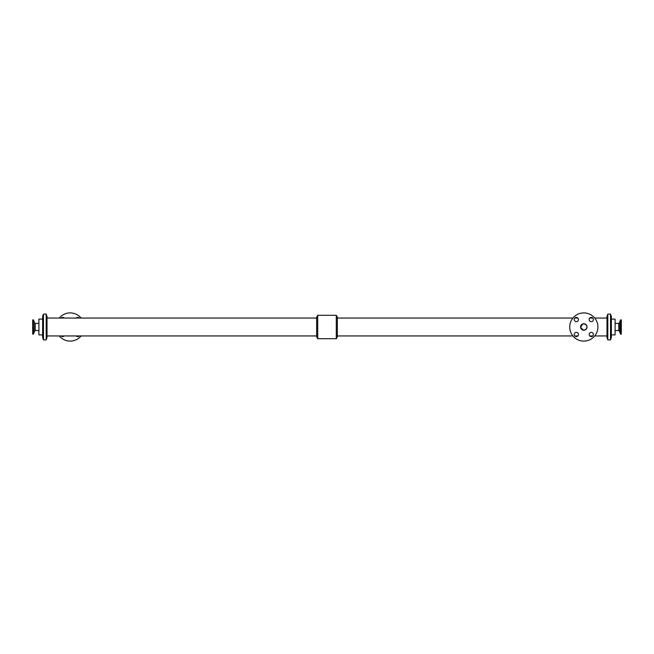 <?xml version="1.0" encoding="UTF-8"?>
<svg xmlns="http://www.w3.org/2000/svg" width="654" height="654" viewBox="0 0 654 654"><rect width="100%" height="100%" fill="white"/><g stroke="black" fill="none" stroke-linecap="round" stroke-linejoin="round"><path stroke-width="0.98" d="M574.22 319.528A2.117 2.117 0 0 1 577.392 317.697A2.117 2.117 0 0 1 577.392 321.359A2.117 2.117 0 0 1 574.22 319.528M574.22 334.472A2.117 2.117 0 0 1 577.392 332.641A2.117 2.117 0 0 1 577.392 336.303A2.117 2.117 0 0 1 574.22 334.472M589.172 319.528A2.117 2.117 0 0 1 592.336 317.697A2.117 2.117 0 0 1 592.336 321.359A2.117 2.117 0 0 1 589.172 319.528M589.172 334.472A2.117 2.117 0 0 1 592.336 332.641A2.117 2.117 0 0 1 592.336 336.303A2.117 2.117 0 0 1 589.172 334.472M79.183 335.952A2.117 2.117 0 0 1 76.15 335.952M64.231 335.952A2.117 2.117 0 0 1 61.206 335.952M76.15 318.048A2.117 2.117 0 0 1 79.183 318.048M61.206 318.048A2.117 2.117 0 0 1 64.231 318.048M620.654 334.12L621.3 334.12L621.3 319.88L620.442 320.027L620.442 333.973L620.654 319.88M618.815 323.419L618.815 330.581L619.346 330.949L619.346 323.051A0.564 0.564 0 0 1 618.815 323.419L615.095 323.419M611.359 334.897L615.095 334.897L615.095 319.103L611.359 319.103M33.558 333.973L33.346 319.88L33.558 333.973L34.654 330.949A0.564 0.564 0 0 1 35.185 330.581L38.905 330.581M33.346 319.88L32.7 319.88L32.7 334.12L33.346 334.12M587.047 327A3.245 3.245 0 0 1 582.191 329.804A3.245 3.245 0 0 1 582.191 324.196A3.245 3.245 0 0 1 587.047 327L586.801 325.757L585.052 324.008L582.559 324.008L580.629 327.629L583.809 330.245L586.098 329.289L587.047 327M597.903 327A14.094 14.094 0 0 1 576.763 339.205A14.094 14.094 0 0 1 576.763 314.795A14.094 14.094 0 0 1 597.903 327M81.08 318.048A14.094 14.094 0 0 0 59.301 318.048M59.301 335.952A14.094 14.094 0 0 0 81.08 335.952M43.458 339.9L43.458 314.1L46.189 314.1L46.189 339.9L43.458 339.9M43.458 339.867L43.458 314.133L42.641 316.389L42.641 337.611L43.458 339.867M42.641 334.897L38.905 334.897L38.905 319.103L42.641 319.103M611.359 337.611L611.359 316.389L610.542 314.133L610.542 339.867L611.359 337.611M610.542 339.9L610.542 314.1L607.811 314.1L607.811 339.9L610.542 339.9M607.811 339.867L606.994 337.611L606.994 316.389L607.811 314.133M336.295 338.698L337.35 336.875L337.35 317.125L336.295 315.302L317.705 315.302L317.705 338.698L336.295 338.698L336.295 315.302M317.705 338.698L316.65 336.875L316.65 317.125L317.705 315.302M46.189 339.867L47.006 337.611L47.006 316.389L46.189 314.133M35.185 330.581L35.185 323.419L34.654 323.051L34.654 330.949M619.346 330.949L620.442 333.973M619.346 323.051L620.442 320.027M618.815 330.581L615.095 330.581M34.654 323.051L33.558 320.027M35.185 323.419L38.905 323.419M606.994 318.048L594.699 318.048M592.794 318.048L589.769 318.048M577.85 318.048L574.817 318.048M572.92 318.048L337.35 318.048M606.994 335.952L594.699 335.952M592.794 335.952L589.769 335.952M577.85 335.952L574.817 335.952M572.92 335.952L337.35 335.952M316.65 318.048L47.006 318.048M316.65 335.952L47.006 335.952"/></g></svg>
